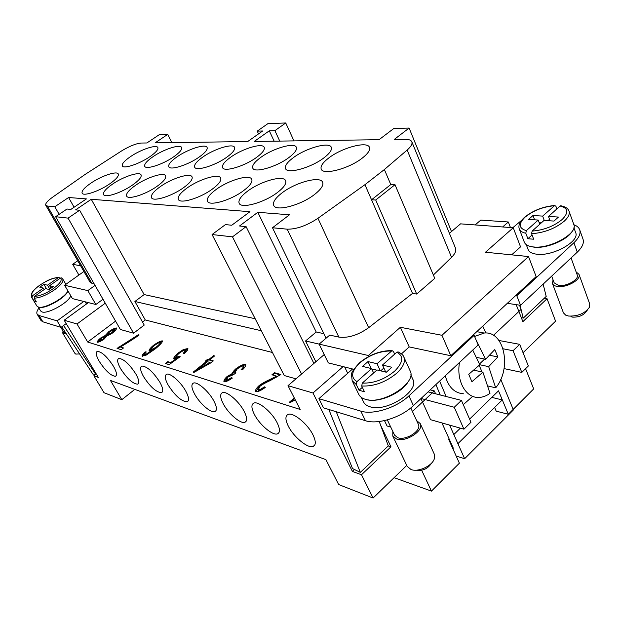 <?xml version="1.0" encoding="UTF-8"?>
<svg xmlns="http://www.w3.org/2000/svg" width="621" height="621" viewBox="0 0 621 621"><rect width="100%" height="100%" fill="white"/><g stroke="black" fill="none" stroke-linecap="round" stroke-linejoin="round"><path stroke-width="0.93" d="M63.016 331.047L62.744 333.112L74.97 353.45L75.824 354.102L79.573 353.908M62.744 333.112L63.606 333.725L66.268 333.71M39.201 307.201L39.208 307.201C45.077 309.499 66.579 297.257 67.914 290.9M70.716 295.666C69.42 302.07 47.972 314.296 42.081 311.952L40.652 310.974L38.246 306.999M61.813 278.076L60.431 278.053L49.618 285.699L53.274 286.568L49.144 289.502L45.504 288.61L34.528 296.364L34.116 298.181L36.375 301.915L34.264 301.34L32.013 297.622L32.424 295.813L43.369 288.082L44.223 289.51M43.369 288.082L39.798 287.205L43.881 284.333L47.468 285.186L58.747 277.37C50.138 278.309 46.039 281.36 39.651 285.256C36.391 287.655 34.054 289.79 32.634 291.676L31.438 293.725L31.454 297.048L36.903 306.044L38.37 307.038C44.161 309.297 65.244 297.715 67.891 290.853M60.773 327.306L63.862 332.452L65.873 333.104M113.488 366.312C116.655 371.987 117.307 375.301 115.421 376.272C110.942 375.868 105.57 370.931 99.313 361.445C96.069 355.724 95.401 352.355 97.318 351.346C101.805 351.75 107.192 356.741 113.488 366.312M135.852 373.982C139.026 379.757 139.624 383.157 137.629 384.166C132.801 383.794 127.142 378.663 120.653 368.773C117.4 362.936 116.787 359.489 118.821 358.433C123.641 358.822 129.323 363.999 135.852 373.982M159.876 382.225C163.059 388.102 163.587 391.579 161.468 392.651C156.259 392.301 150.282 386.961 143.544 376.629C140.276 370.683 139.725 367.158 141.891 366.041C147.099 366.398 153.092 371.793 159.876 382.225M185.757 391.114C188.931 397.083 189.397 400.638 187.146 401.771C181.503 401.461 175.169 395.895 168.159 385.074C164.883 379.027 164.402 375.41 166.707 374.238C170.201 372.685 180.835 382.055 185.757 391.114M213.717 400.708C216.876 406.778 217.265 410.411 214.874 411.607C211 413.345 199.745 403.557 194.691 394.18C191.423 388.032 191.02 384.329 193.473 383.079C197.276 381.364 208.679 391.222 213.717 400.708M244.014 411.102C247.15 417.265 247.453 420.976 244.922 422.257C240.692 424.197 228.567 413.858 223.389 404.03C220.137 397.774 219.818 393.993 222.427 392.666C226.572 390.741 238.86 401.158 244.014 411.102M276.958 422.412C280.063 428.653 280.273 432.449 277.587 433.807C272.953 436.004 259.826 425.043 254.525 414.712C251.295 408.37 251.07 404.488 253.849 403.083C258.383 400.918 271.68 411.948 276.958 422.412M312.914 434.754C315.965 441.065 316.073 444.947 313.225 446.398C308.132 448.89 293.849 437.231 288.416 426.34C285.225 419.912 285.109 415.946 288.059 414.44C293.034 411.987 307.519 423.716 312.914 434.754M553.063 279.83L552.449 283.51L563.449 312.875L565.747 315.196L568.65 316.058C578.058 316.337 584.99 313.403 589.469 307.24L589.748 304.042L579.013 274.373L576.109 271.889M570.986 316.687L572.64 317.129C578.888 317.331 583.492 315.375 586.465 311.284L587.427 309.988M552.449 283.51C553.094 285.101 554.825 286.095 557.627 286.483C566.624 287.973 581.52 279.528 579.013 274.373M530.132 246.382L534.402 247.236C546.433 248.672 567.198 240.04 572.026 231.532M573.913 227.713L575.675 232.665C579.967 241.258 552.884 256.426 537.041 254.237C532.166 253.694 529.185 252.118 528.114 249.495L526.266 244.635M561.143 205.83L560.119 206.032L548.475 216.457L558.442 217.063L553.986 221.076L544.035 220.432L532.135 231.082L531.584 233.69L533.664 239.217L527.873 238.736L525.801 233.24L526.344 230.639L538.221 220.059L528.556 219.43L532.981 215.518L534.58 219.818M532.981 215.518L542.653 216.1L554.716 205.489L555.942 206.327L556.882 208.928M554.716 205.489C543.111 206.552 533.074 210.457 524.613 217.21C519.816 221.619 518.046 225.539 519.303 228.978L524.31 242.151C525.413 244.829 528.494 246.436 533.548 246.964C549.989 249.122 578.221 233.349 573.804 224.53L569.022 211.101C568.036 208.377 565.265 206.591 560.701 205.753M551.673 276.128L554.196 282.881L558.698 285.458C566.507 286.747 579.393 279.427 577.227 274.963L571.064 257.971M416.652 420.627L420.223 423.569L434.312 454.176L434.265 458.997C431.913 466.084 418.127 472.356 411.079 469.561L407.244 466.433L392.782 436.051L392.829 431.471M431.448 463.227C427.846 468.816 422.722 471.129 416.078 470.175M420.223 423.569C424.29 430.539 405.94 442.594 396.586 439.024L392.782 436.051M408.346 381.379C402.587 392.425 380.176 402.672 368.005 399.854M410.784 374.789L412.872 379.377C419.835 391.028 386.34 412.592 370.007 406.771C366.817 405.816 364.667 404.217 363.557 401.966L361.383 397.44M410.784 407.927L418.375 424.368C421.9 430.415 406.018 440.848 397.906 437.774L394.599 435.189L387.333 419.889M362.322 387.333L359.054 390.267L356.307 384.554L356.928 381.659L371.568 368.61L362.555 366.398L367.989 361.585L377.025 363.743L392.068 350.624L393.419 351.424L394.661 354.133M398.449 352.037L396.803 352.208L382.474 365.039L385.75 372.095M382.474 365.039L391.812 367.267L386.309 372.227L376.994 369.945L362.315 383.087L361.686 385.998L364.442 391.742L359.054 390.267M361.686 385.998C373.958 386.557 385.688 382.257 396.873 373.112C403.316 366.995 405.637 361.608 403.821 356.951L410.139 370.877C417.312 382.815 382.365 405.234 365.443 399.319C362.144 398.364 359.924 396.726 358.791 394.42L352.169 380.696L356.307 384.554M439.621 381.084L446.142 396.493M463.274 404.651L472.713 396.345M445.265 375.798C448.432 387.124 454.494 393.124 463.445 393.792M459.501 362.462C456.218 380.611 465.564 397.665 478.154 397.44C482.23 397.487 486.181 396.113 490.008 393.334L482.913 372.165L473.738 370.132M328.82 157.936C342 147.674 367.422 140.866 369.448 147.324C370.388 150.026 367.966 153.635 362.198 158.161C348.87 168.733 322.982 175.479 321.22 169.098C320.265 166.265 322.796 162.539 328.82 157.936M293.306 157.687C306.006 148.039 329.425 141.495 331.311 147.293C332.204 149.863 329.728 153.403 323.867 157.897C311.028 167.825 287.189 174.338 285.536 168.594C284.62 165.892 287.212 162.26 293.306 157.687M260.673 157.47C272.922 148.365 294.61 142.062 296.357 147.293C297.218 149.746 294.688 153.201 288.757 157.656C276.384 167.01 254.315 173.29 252.763 168.105C251.901 165.535 254.54 161.988 260.673 157.47M230.585 157.26C242.407 148.644 262.59 142.574 264.22 147.324C265.035 149.653 262.458 153.03 256.489 157.439C244.55 166.281 224.026 172.343 222.574 167.623C221.751 165.186 224.429 161.732 230.585 157.26M202.764 157.074C214.183 148.893 233.038 143.047 234.552 147.363C235.328 149.591 232.72 152.882 226.727 157.237C215.192 165.613 196.019 171.466 194.66 167.173C193.892 164.844 196.593 161.476 202.764 157.074M176.954 156.896C187.992 149.118 205.683 143.474 207.096 147.425C207.825 149.545 205.186 152.75 199.186 157.051C188.039 165.007 170.053 170.659 168.78 166.731C168.066 164.518 170.791 161.243 176.954 156.896M152.945 156.733C163.626 149.312 180.284 143.87 181.596 147.488C182.287 149.506 179.624 152.642 173.624 156.872C162.849 164.456 145.919 169.913 144.732 166.312C144.056 164.2 146.797 161.01 152.945 156.733M130.557 156.585C140.897 149.49 156.639 144.235 157.858 147.565C158.502 149.49 155.832 152.541 149.847 156.709C139.407 163.944 123.424 169.23 122.314 165.908C121.685 163.897 124.433 160.792 130.557 156.585M282.159 192.805C295.72 182.287 320.374 175.689 322.648 182.256C323.743 185.291 321.049 189.358 314.568 194.466C300.867 205.31 275.732 211.854 273.706 205.365C272.588 202.174 275.406 197.99 282.159 192.805M247.748 191.043C260.789 181.161 283.525 174.804 285.613 180.688C286.654 183.56 283.906 187.519 277.354 192.557C264.181 202.725 241.026 209.052 239.139 203.238C238.091 200.218 240.956 196.151 247.748 191.043M216.209 189.428C228.761 180.121 249.828 173.989 251.761 179.275C252.747 182 249.945 185.842 243.354 190.818C230.678 200.373 209.223 206.506 207.476 201.258C206.49 198.402 209.401 194.458 216.209 189.428M187.185 187.938C199.279 179.143 218.903 173.228 220.688 178.01C221.612 180.587 218.771 184.328 212.172 189.219C199.962 198.239 179.981 204.162 178.359 199.419C177.435 196.71 180.377 192.883 187.185 187.938M160.389 186.564C172.056 178.227 190.414 172.522 192.06 176.861C192.929 179.306 190.065 182.939 183.459 187.752C171.683 196.29 153.007 202.019 151.501 197.695C150.639 195.134 153.604 191.423 160.389 186.564M135.58 185.299C146.843 177.373 164.076 171.854 165.605 175.821C166.42 178.142 163.533 181.666 156.95 186.393C145.578 194.497 128.042 200.032 126.645 196.089C125.846 193.667 128.826 190.065 135.58 185.299M112.533 184.119C123.424 176.566 139.663 171.241 141.083 174.866C141.844 177.07 138.941 180.494 132.382 185.136C121.398 192.844 104.879 198.208 103.575 194.59C102.838 192.285 105.826 188.792 112.533 184.119M91.085 183.016C101.611 175.813 116.973 170.659 118.285 173.989C118.991 176.085 116.088 179.407 109.568 183.963C98.941 191.322 83.33 196.508 82.119 193.185C81.436 190.996 84.425 187.604 91.085 183.016M380.611 425.206L390.958 446.802L361.484 474.762L373.105 498.026L338.678 484.559L325.909 459.649L110.437 380.432L121.825 399.676L134.804 389.39M103.637 339.446L105.593 337.04L105.291 336.598M103.187 338.988L105.19 336.427L101.347 338.298L99.282 340.782L103.187 338.988L103.505 339.54M99.593 341.24L101.471 340.774M112.021 332.584L114.559 329.371L109.638 331.808L107.084 335.03L112.021 332.584L112.347 333.143L114.877 329.93M107.293 335.387L110.359 334.409M103.272 337.118L105.539 336.07L109.482 331.925M112.75 329.953L116.593 328.517M97.676 342.28L101.223 338.398M106.913 336.015L104.041 339.159C101.223 341.076 99.042 342.109 97.481 342.256L97.334 342.148C97.342 341.208 98.436 339.842 100.602 338.049L105.221 335.511L108.838 331.606C112.091 329.386 114.621 328.175 116.422 327.981L116.593 328.105C116.601 329.146 115.327 330.721 112.781 332.817L106.913 336.015M105.539 336.07L105.221 335.511M144.452 354.971L146.028 355.065L157.431 346.968C159.527 345.175 160.629 343.855 160.73 343.002L160.42 342.528M157.097 346.378C159.201 344.585 160.296 343.258 160.397 342.404L160.319 342.342C159.139 342.505 157.191 343.545 154.482 345.47C152.417 347.217 151.384 348.443 151.392 349.173L151.493 349.243C152.712 349.103 154.582 348.148 157.097 346.378L157.431 346.968M151.71 349.623L153.441 349.359M142.434 356.299L145.687 352.464M149.42 350.857L153.783 345.92C157.338 343.39 160.218 341.884 162.423 341.403M145.213 351.859L146.253 351.967L144.134 354.614L145.687 354.467L153.511 349.32L149.063 350.725C149.079 349.607 150.546 347.807 153.457 345.33C157.299 342.621 160.226 341.123 162.244 340.828L162.423 340.968C162.578 342.163 160.202 344.795 155.297 348.855L146.292 355.057L142.108 356.136C142.007 355.228 143.04 353.807 145.213 351.859L145.547 352.449M146.028 355.065L145.687 354.467M198.534 369.829L198.184 369.2L209.991 362.485L207.422 361.733L198.184 369.2M202.004 367.857L210.34 363.114L209.991 362.485M206.156 361.36L207.965 359.908L209.06 360.219L214.074 356.353M194.016 372.383L206.77 362.074L205.334 361.119L207.624 359.272L208.718 359.59L213.562 355.678L214.563 355.957L209.719 359.877L213.29 360.91L210.985 362.773L193.954 372.421L193.147 372.165L206.428 361.438M209.719 359.877L210.061 360.514L212.801 361.306M213.903 356.307L213.562 355.678M209.06 360.219L208.718 359.59M207.965 359.908L207.624 359.272M272.774 375.045L274.761 373.368L280.312 374.929M255.79 391.742L259.283 386.472C261.604 384.578 265.524 382.342 271.035 379.765L276.997 376.831L276.648 376.147L271.913 374.797L274.412 372.685L280.839 374.486L270.453 380.463C265.54 382.722 262.078 384.64 260.059 386.215L258.126 389.934C259.609 389.887 261.682 388.847 264.344 386.829L265.283 387.434C261.255 390.368 258.126 391.82 255.899 391.789L255.526 391.486C255.293 390.027 256.426 388.133 258.918 385.788C261.247 383.894 265.167 381.659 270.678 379.082L276.648 376.147M258.227 390.12L258.483 390.617C259.974 390.57 262.046 389.538 264.701 387.52L264.965 387.69M274.761 373.368L274.412 372.685M271.035 379.765L270.678 379.082M264.701 387.52L264.344 386.829M290.403 402.346L294.649 398.659M295.285 399.908L290.162 402.501L289.339 402.245L294.284 397.952M232.852 374.036C232.891 372.973 234.055 371.405 236.36 369.332C240.218 366.537 243.37 365.039 245.823 364.83L245.784 364.411C245.986 365.676 244.876 367.485 242.454 369.837L241.026 369.79C242.873 367.958 243.704 366.708 243.533 366.033L243.378 365.909C241.848 366.064 239.799 367.089 237.214 368.975L234.707 372.693L235.933 372.817L233.558 374.649L228.117 376.924L226.254 380.091C227.356 380.068 229.157 379.183 231.664 377.421L232.277 378.142C228.691 380.588 225.982 381.83 224.15 381.861L223.909 381.659C223.785 380.308 224.833 378.6 227.053 376.551L232.51 373.392C232.518 372.336 233.69 370.768 236.011 368.68C239.869 365.885 243.021 364.38 245.474 364.17M224.189 381.868L227.41 377.211L232.867 374.059L232.518 373.4M226.424 380.409L226.611 380.751C227.713 380.727 229.514 379.842 232.013 378.088L232.145 378.236M242.019 369.821L243.727 366.569M232.013 378.088L231.664 377.421M174.004 358.992L178.336 353.768L183.591 350.252L187.938 348.909M166.218 363.751L168.12 362.245L171.101 363.169L176.884 359.016L176.543 358.402L173.686 358.822C173.639 357.595 175.075 355.709 177.994 353.163L183.257 349.639L187.891 348.497C188.047 349.584 186.937 351.222 184.553 353.388L183.358 353.271L185.648 349.887C184.251 350.05 182.108 351.175 179.205 353.264C177.101 355.072 176.077 356.392 176.139 357.215L179.609 356.182L180.175 356.687L169.122 364.659L165.419 363.495L167.779 361.632L170.759 362.548L176.543 358.402M176.449 357.618L179.981 356.827M184.274 353.365L185.989 350.492M171.101 363.169L170.759 362.548M168.12 362.245L167.779 361.632M179.943 356.796L179.609 356.182M117.835 348.622L120.342 346.968L123.074 348.28M136.899 336.605L138.654 335.356M120.435 346.914L124.852 344.368M123.509 347.946L121.242 349.685L117.066 348.381L138.289 334.773L139.127 335.006C136.084 337.389 123.913 345.167 120.342 346.968L123.509 347.946M138.615 335.348L138.289 334.773M119.224 347.558L118.89 346.992M295.969 378.833L284.247 375.542L212.056 234.536L225.439 224.608L231.773 225.229L249.96 211.691L91.248 199.279L144.15 294.579L134.897 301.488L145.252 319.955L272.448 352.503M145.252 319.955L142.519 322.035M91.248 199.279L75.63 209.867L79.635 210.263L144.227 325.07L133.585 333.198L120.365 329.479L55.603 216.706L66.998 209.021L70.887 209.401L86.42 198.899L68.605 197.509L54.795 206.754L47.382 206.032L45.775 205.279C45.186 203.579 47.491 200.862 52.692 197.136L85.287 174.315L121.926 150.717C129.665 146.067 136.084 143.513 141.184 143.047L146.874 142.97L159.364 134.625L167.701 134.408L155.11 142.853L247.686 141.549L262.667 130.992L257.234 131.14L267.93 123.626L285.738 122.974L274.909 130.658L269.297 130.814L254.237 141.456L379.035 139.702L393.846 128.462L409.115 128.066L394.195 139.492L405.195 139.337C408.859 139.306 411.071 140.129 411.832 141.805C412.585 143.901 411.024 146.649 407.151 150.041L384.376 169.541L364.938 184.685L317.944 218.297C306.704 225.695 296.442 229.32 287.174 229.172L272.487 227.76L289.487 214.788L257.808 212.304L316.205 332.002L305.555 340.976L315.841 361.771M354.436 469.507L352.41 471.409L312.976 392.992L287.997 385.688L300.184 409.464L87.693 342.024L115.568 321.127M45.775 205.279L90.076 282.229L94.144 283.82M80.629 265.827L72.696 264.298L77.718 260.758M95.044 285.388L87.825 290.612L64.592 285.241L83.897 271.493M433.38 275.018L451.56 257.327C455.123 253.756 456.435 250.69 455.488 248.121L411.832 141.805M416.707 294.067L434.785 278.332L395.003 184.709L375.713 200.009L416.707 294.067L412.515 293.423L368.664 327.694L317.944 218.297M353.799 369.293L328.292 362.889L319.116 344.127L329.72 335.107L338.849 337.094C348.187 338.266 358.123 335.13 368.664 327.694M305.555 340.976L368.354 355.515L400.366 327.29L441.958 335.286L528.518 256.543L485.475 252.227L513.233 227.744L460.549 223.855L451.49 231.555L409.115 128.066M449.41 233.325L451.49 231.555M368.789 356.446L368.354 355.515M528.518 256.543L536.148 276.593L450.807 355.74L409.192 346.922L401.461 353.877M409.192 346.922L400.366 327.29M450.807 355.74L441.958 335.286M513.233 227.744L520.545 246.863L511.657 254.851M352.565 368.983L318.899 398.666L360.801 411.125C372.957 415.146 396.454 407.803 408.905 395.864L474.126 335.332L473.031 335.13M384.376 169.541L390.788 184.553L395.003 184.709M323.828 333.663L316.205 332.002M287.997 385.688L324.224 354.568M312.976 392.992L343.11 366.607M412.437 411.49L434.32 390.927L435.608 393.807L461.419 400.398L454.269 407.267L463.934 429.181L470.966 422.272L461.419 400.398M449.604 425.106L464.624 458.717L513.404 409.93L500.751 379.4M493.462 335.356L521.135 309.351L519.474 305.136M390.788 184.553L371.544 199.783L375.713 200.009M364.938 184.685L412.515 293.423M326.048 338.235L272.487 227.76M103.008 299.26L95.859 304.5L87.825 290.612M95.859 304.5L72.447 298.616L64.592 285.241M78.906 275.041L72.696 264.298M257.808 212.304L239.52 225.99L246.095 226.642L232.487 236.865L212.056 234.536M313.916 363.425L246.095 226.642M301.581 374.021L232.487 236.865M79.635 210.263L68.062 218.126L55.603 216.706M133.585 333.198L68.062 218.126M274.14 141.177L269.297 130.814M258.538 133.903L257.234 131.14M293.966 140.897L285.738 122.974M279.76 141.099L274.909 130.658M261.301 330.737L134.897 301.488M88.345 302.613L64.188 320.234L98.304 377.397L93.864 375.759L95.603 374.416M105.267 303.188L77.012 323.983L64.188 320.234M255.153 318.728L144.15 294.579M74.093 207.235L68.605 197.509M59.135 214.323L54.795 206.754M171.885 142.62L167.701 134.408M482.913 372.165L471.906 381.721L468.731 374.308L479.8 364.768L472.713 350.089M475.942 339.671L485.591 359.264L494.797 349.561L497.832 356.935L488.68 366.654L495.674 387.807L487.92 385.99L487.718 385.517M488.68 366.654L479.792 364.744M482.005 371.963L479.202 365.311M497.832 356.935L489.55 355.251M479.459 363.999L484.659 359.07M485.591 359.264L476.361 357.339M473.07 350.764L472.767 350.042M495.674 387.807C512.046 368.858 504.462 330.752 484.24 333.027L474.599 336.458M485.894 333.011L482.742 326.118M440.219 394.979L435.903 384.57M420.953 398.566L430.555 419.687L463.934 429.181M503.08 348.792L513.07 350.733L521.811 372.39L528.347 365.979L519.707 344.352L513.07 350.733M498.958 340.479L519.707 344.352M421.046 398.488L454.269 407.267M428.094 391.882L435.608 393.807M504.058 368.602L521.811 372.39M377.025 363.743L380.308 370.76M383.856 368.012L380.689 370.853M376.753 370.155L371.707 368.921M367.989 361.585L371.265 368.54M371.568 368.61L373.617 372.965M538.221 220.059L539.773 224.243M539.214 222.737L541.302 222.877M542.653 216.1L544.252 220.447M547.986 220.688L549.523 219.314M548.475 216.457L550.074 220.828M527.873 238.736L532.073 234.979M452.523 447.958L453.314 448.199L441.935 422.924M464.624 458.717L456.171 456.055M430.221 389.887L434.32 390.927M457.902 443.673L502.242 399.932L491.816 397.378M336.256 411.754L360.32 472.395L388.311 445.894L379.237 421.519M360.32 472.395L352.526 468.56L328.843 409.487M521.26 317.525L523.286 318.115L519.847 305.19M543.134 284.131L546.201 296.427L523.286 318.115M521.547 220.385L512.799 227.713M390.764 427.124L387.046 425.983L384.484 420.603M318.899 398.666L323.502 407.85L365.451 420.704C377.622 424.857 401.042 417.599 413.4 405.645L478.162 344.981L474.126 335.332M515.678 295.58L516.796 295.736L573.897 242.733C578.974 237.882 580.914 233.574 579.703 229.801L583.01 239.124C584.237 242.943 582.327 247.282 577.282 252.149L520.545 305.291L507.318 303.327M579.703 229.801C578.873 227.558 576.932 225.865 573.866 224.724M516.796 295.736L520.545 305.291M502.637 226.96L508.32 221.984L510.454 227.534M475.15 224.934L480.786 220.098L508.32 221.984M390.958 446.802L388.272 445.925M344.671 367.003L347.698 373.275M361.484 474.762L352.41 471.409M86.466 303.98L85.217 301.822M544.198 298.321L547.047 298.717L522.882 321.639L516.183 304.639M87.693 342.024L77.012 323.983M121.825 399.676L104.002 392.697L93.864 375.759M523.045 352.72L555.578 321.189L547.047 298.717M421.659 470.283L431.448 491.11L394.102 477.673M469.592 419.121L498.516 390.826L508.312 414.269L533.687 388.901L525.583 368.695M373.105 498.026L406.755 465.416M508.312 414.269L496.202 411.156L494.627 407.438M449.2 439.07L448.727 439.536L459.385 463.188L431.448 491.11M453.827 434.553L460.355 428.156M49.618 285.699L51.069 288.136M34.264 301.34L35.498 300.463M43.881 284.333L46.591 288.874M47.468 285.186L49.773 289.052M58.747 277.37L60.113 278.278M61.743 326.84L92.824 374.028L95.813 374.447L96.309 374.059M95.813 374.447L63.598 325.482M83.781 301.464L57.101 320.863L39.022 315.491L37.159 314.203L40.978 320.498L42.857 321.81L61.013 327.376L66.191 323.588M37.159 314.203C36.36 312.774 36.942 310.741 38.913 308.109M57.101 320.863L61.013 327.376M34.116 298.181C39.713 297.987 46.536 295.185 54.586 289.774C60.959 285.047 63.699 281.476 62.799 279.07L65.88 284.317M34.528 296.364C39.721 296.124 46.008 293.523 53.398 288.563C60.144 283.486 62.488 279.986 60.431 278.053M31.454 297.048L32.013 297.622M58.25 277.571C53.088 277.905 46.917 280.467 39.744 285.264C33.053 290.209 30.615 293.725 32.424 295.813M519.303 228.978C520.134 231.066 522.3 232.487 525.801 233.24M554.281 205.745C543.01 206.777 533.284 210.566 525.118 217.117C518.256 223.808 518.659 228.311 526.344 230.639M531.584 233.69C544.143 232.821 555.05 228.637 564.303 221.138C568.37 217.342 569.938 214.004 569.022 211.101M532.135 231.082C543.709 230.197 553.738 226.316 562.215 219.446C568.952 212.522 568.254 208.058 560.119 206.032M356.928 381.659C350.345 377.343 351.377 371.024 360.009 362.718C369.821 354.785 380.254 350.881 391.323 350.997M396.803 352.208C403.968 356.128 403.262 362.423 394.684 371.102C384.438 379.485 373.648 383.475 362.315 383.087M99.678 341.387L99.352 340.836M107.41 335.581L107.084 335.03M109.164 332.157L108.838 331.606M100.928 338.608L100.602 338.049M162.461 341.224L162.244 340.828M153.783 345.92L153.457 345.33M144.654 355.336L144.32 354.746M259.283 386.472L258.918 385.788M258.483 390.617L258.126 389.934M236.36 369.332L236.011 368.68M227.41 377.211L227.053 376.551M226.611 380.751L226.254 380.091M235.188 373.392L234.885 372.833M187.946 348.862L187.643 348.303M183.591 350.252L183.257 349.639M178.336 353.768L177.994 353.163M176.62 357.937L176.279 357.323M133.08 339.175L132.785 338.662M338.849 337.094L287.174 229.172M91.83 283.316L47.382 206.032M451.56 257.327L407.151 150.041M408.905 395.864L413.4 405.645M360.801 411.125L365.451 420.704M573.897 242.733L577.282 252.149M39.022 315.491L42.857 321.81M115.421 376.272L116.181 375.674M137.629 384.166L138.467 383.506M161.468 392.651L162.399 391.898M187.146 401.771L188.179 400.925M214.874 411.607L216.023 410.644M244.922 422.257L246.195 421.162M277.587 433.807L279 432.558M313.225 446.398L314.808 444.962M352.169 380.696L351.509 374.851C350.795 373.446 353.473 369.402 359.559 362.726C369.728 354.521 380.564 350.492 392.068 350.617M403.821 356.951C403.277 355.134 401.306 353.427 397.898 351.82M105.593 337.04L105.267 336.489M99.608 341.34L99.282 340.782M114.963 329.992L114.644 329.433M107.317 335.519L106.991 334.96M160.73 343.002L160.397 342.404M151.734 349.763L151.392 349.173M144.476 355.204L144.134 354.614M258.274 390.446L257.917 389.763M226.463 380.634L226.106 379.974M235.064 373.353L234.707 372.693M243.882 366.693L243.533 366.033M176.48 357.828L176.139 357.215M186.106 350.586L185.772 349.972M476.757 331.668L484.24 333.027M62.799 279.07L61.463 277.882"/></g></svg>
